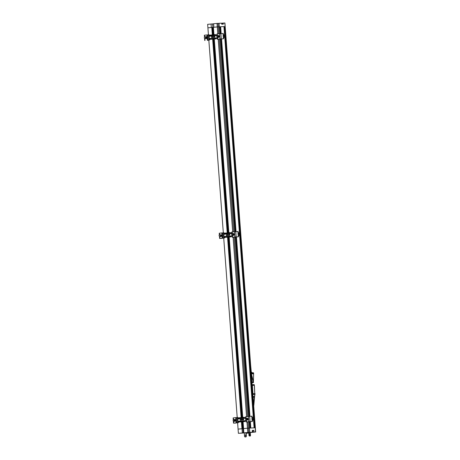 <?xml version="1.0" encoding="UTF-8"?>
<svg xmlns="http://www.w3.org/2000/svg" width="460" height="460" viewBox="0 0 460 460"><rect width="100%" height="100%" fill="white"/><g stroke="black" fill="none" stroke-linecap="round" stroke-linejoin="round"><path stroke-width="0.69" d="M224.578 26.53L225.026 26.508L255.357 427.783L254.754 427.811L224.578 26.53L223.934 26.571L254.104 427.846L223.934 26.565L220.645 26.737L221.156 33.591M217.988 23.402L219.035 23.305L219.299 26.806L225.032 26.525M208.432 34.828L207.908 27.836L211.778 27.456L212.336 34.885M212.439 34.874L211.778 27.456M211.882 27.45L212.255 27.427L212.808 34.839M211.059 23.995L211.324 27.502L207.908 27.836L207.644 24.328L212.554 23.914L212.819 27.422L212.255 27.45L213.394 27.364L212.819 27.422L213.371 34.782M213.388 27.295L213.946 34.73L213.388 27.295L218.276 26.864L218.793 33.781M218.046 23.402L218.281 26.91L220.645 26.737M250.338 421.665L250.815 428.018L254.104 427.846M250.28 432.555L255.518 432.009L248.797 432.388L248.429 428.185L250.165 428.053L249.694 421.728L250.165 428.053M248.446 428.139L247.451 428.191L248.446 428.139L247.969 421.751M243.07 421.768L243.581 428.576L247.451 428.191L246.974 421.849M241.442 421.923L241.954 428.731L238.079 429.111L237.607 422.797M254.604 427.817L224.428 26.542M221.559 38.962L236.049 231.604M236.452 236.969L249.935 416.294M219.995 26.778L220.512 33.626L219.995 26.772M220.915 39.025L235.399 231.639L220.915 39.025M235.808 237.032L249.285 416.334L235.802 237.032M250.665 428.024L250.188 421.676M249.786 416.3L236.302 236.986M235.899 231.61L221.415 38.973M221.007 33.597L220.495 26.749M219.27 26.812L219.788 33.683M220.622 38.916L219.196 39.134L220.196 39.077L234.68 231.696M235.083 237.078L248.567 416.386M248.969 421.774L249.446 428.087M218.287 26.91L218.805 33.781M219.207 39.14L233.691 231.794L219.19 39.048M235.083 237.09L234.088 237.153L247.578 416.484L234.082 237.061M249.395 421.619L247.974 421.837L248.457 428.185M246.577 416.582L233.088 237.159M232.691 231.892L218.201 39.146M217.804 33.879L217.281 26.916L218.253 26.864L217.988 23.362L217.016 23.408L217.281 26.916L213.865 27.249L213.601 23.747L217.016 23.408M242.989 428.674L242.472 421.826M242.15 417.49L228.585 237.13M228.263 232.794L213.699 39.123M242.426 428.709L241.914 421.877M241.586 417.542L228.022 237.187M227.7 232.852L213.135 39.175M237.21 417.53L223.721 238.102M223.324 232.84L208.828 40.095M219.035 23.305L221.651 23.167L221.731 24.219L223.347 24.133L223.267 23.08L224.923 23L255.674 431.986M221.657 23.236L223.267 23.08M212.554 23.914L213.607 23.816M224.762 23.006L225.181 26.502M248.768 432.509L249.418 432.417M250.165 432.383L250.407 435.58M246.169 433.257L248.797 433.055L246.169 433.257L246.129 432.728L248.768 432.555M248.797 432.388L238.395 433.32L244.306 432.952M244.3 432.831L246.065 432.664L246.33 436.385L245.87 436.914L245.002 437L244.576 436.546L244.3 432.831M246.054 432.687L246.474 432.67L246.054 432.693M238.395 433.32L238.079 429.111L242.012 428.726L242.328 432.935M243.202 432.889L242.886 428.68L242.012 428.726M243.524 428.616L242.886 428.68M243.834 432.785L243.518 428.582L247.451 428.191L247.767 432.4M248.739 432.348L248.423 428.145M249.786 432.291L249.469 428.087L248.48 428.185M252.402 432.153L252.27 430.405L253.891 430.318L254.023 432.072M255.518 431.992L255.202 427.788L249.469 428.087M252.27 430.422L253.891 430.318M246.991 433.205L248.181 433.101L246.991 433.205M253.546 405.392L254.305 397.204L253.063 397.267M251.913 381.961L253.155 381.898L251.235 373.876M251.476 373.871L253.609 373.836L253.564 373.129L251.252 373.232M254.288 396.727L254.305 397.204A2.11 1.483 -93 0 1 254.34 396.474L254.518 397.124A2.11 2.018 76.8 0 1 254.552 396.514L254.288 396.727M253.161 381.898A2.11 1.495 -94.5 0 0 253.31 382.605L253.299 382.605A2.11 1.483 -93 0 1 253.155 381.898L253.506 382.553A2.11 2.012 102.7 0 1 253.374 381.961L253.506 382.553M253.328 373.825L253.615 373.83L253.328 373.825M252.885 394.887L252.954 394.467A2.11 1.483 -93 0 0 252.994 393.743L252.367 385.405A2.11 1.483 -93 0 0 252.224 384.692L252.086 384.296M254.552 396.514L254.978 394.289L254.34 396.474A2.11 1.495 88.5 0 0 254.311 397.204M222.508 24.179L222.421 23.633L221.685 23.667M222.421 23.633L221.823 23.443A1.754 1.552 -91.8 0 1 221.933 23.46L221.812 23.466A1.754 1.552 88.2 0 0 221.668 23.443L221.703 23.448M252.316 430.991L253.086 430.876L252.31 430.911M253.046 430.957L252.58 431.198M245.249 435.068L245.283 435.631L245.249 435.068M244.685 436.678L246.042 436.546M246.134 436.39L245.853 432.676M245.358 435.103L245.381 435.585M245.87 436.914L246.33 436.385M245.979 436.908L245.002 437M250.395 435.66L249.579 436.051L249.021 435.66M249.682 435.925L249.004 435.66L249.659 435.608L250.384 435.976M249.193 435.654L249.487 435.729M249.579 436.051L250.246 435.988M249.671 435.666L250.493 435.568M249.745 434.51L249.924 434.211L249.975 434.792L249.745 434.51M249.464 435.741L249.412 432.331M249.878 434.763L249.826 434.257M248.762 432.475L249.004 435.66M250.228 435.902L249.55 435.936M249.912 434.355L249.935 434.671M246.364 435.976L246.123 432.785M245.295 435.194L245.318 435.516M247.273 433.159L248.026 433.113L247.273 433.159M247.175 433.165L248.273 433.096L247.175 433.165M209.679 39.514L209.254 40.049L207.977 40.146L207.581 34.891L209.105 34.782L209.357 35.178M209.409 35.903L209.553 36.271M217.034 33.983L216.654 35.569M216.833 37.772L216.648 38.186A0.564 0.397 -95.6 0 1 216.545 38.324L215.671 38.928L209.49 39.387M209.731 38.468L209.628 38.824M209.691 39.663L209.501 40.032L207.362 40.21M209.179 35.351L209.639 36.081L209.432 36.323L209.145 35.713M209.254 40.049L209.099 35.121M209.398 39.042L209.605 38.427L209.409 39.232L216.648 38.186M216.792 37.823L217.31 39.255L217.131 37.289M220.627 39.037L217.304 39.255M209.231 35.19L215.343 34.592L216.303 35.075A0.564 0.397 -95.6 0 1 216.424 35.201L216.62 35.541M214.573 37.208L214.515 36.507L214.544 37.208L214.659 36.852L214.952 37.174L214.883 36.472L214.584 36.829L214.561 36.507M213.239 37.34L213.244 36.633L213.239 37.34M212.347 36.719L212.204 37.444L212.669 37.392L212.422 36.714M211.416 37.271L211.738 37.289L211.502 36.794L211.669 37.3M211.698 36.984L211.347 37.001M211.916 36.846L211.991 37.461M212.802 36.673L212.744 37.329L212.802 36.673L212.992 37.018M213.44 36.794L213.618 37.312L213.716 36.765M214.038 36.553L214.09 37.254L214.32 36.535M204.493 37.111L204.349 35.207L206.96 34.943L207.356 40.198L207.977 40.146M207.581 34.891L206.96 34.943M207.356 40.198L208.84 40.21M208.104 40.146L208.84 40.198M208.115 40.267L207.368 40.325M216.436 37.973L209.766 38.496M217.413 35.633L217.034 33.965M217.287 33.931L223.261 33.488L223.658 38.743L217.683 39.186L217.545 37.381M220.346 39.071L223.658 38.743M217.557 39.244L217.287 37.369L217.683 39.186M209.599 36.219L216.373 35.552L216.424 35.201M216.246 35.431L215.82 34.73M214.791 36.484L214.584 36.829M214.889 37.179L214.659 36.852M213.262 37.335L213.193 36.794M212.227 37.438L212.37 36.719M211.778 36.777L212.14 36.742M212.698 37.047L212.83 36.673M214.113 37.254L214.061 36.553M209.127 35.5L215.717 35.04M212.813 36.754L212.853 37.306M218.241 35.592A0.88 0.621 87 0 1 218.408 37.34A0.931 0.655 -93 0 0 218.58 37.386M212.33 37.128L212.388 36.8M205.787 36.817A0.88 0.621 87 0 1 206.81 37.605A0.931 0.655 87 0 1 205.879 38.559M218.04 35.604A0.88 0.621 87 0 1 218.293 35.541L218.54 35.518A0.931 0.655 87 0 1 218.678 37.375L218.431 37.398A0.931 0.655 87 0 1 218.166 37.346M237.883 417.484L238.13 417.881M238.188 418.606L238.332 418.974M245.812 416.691L245.433 418.278M245.611 420.474L245.421 420.888A0.564 0.397 -95.6 0 1 245.324 421.026L244.45 421.63L238.263 422.09M238.51 421.17L238.406 421.527M238.458 422.217L238.28 422.734L236.75 422.861L236.354 417.594L235.738 417.645L236.135 422.907L237.659 422.786L237.262 417.525L238.125 417.812M237.952 418.054L238.412 418.784L238.205 419.025L237.923 418.416M237.601 417.496L238.027 422.751L237.659 422.786M238.47 422.366L238.027 422.751M238.171 421.745L238.383 421.13L238.188 421.935L245.421 420.888M245.565 420.526L246.083 421.964L245.91 419.991M251.925 421.481L246.336 421.947M238.004 417.893L244.122 417.295L245.077 417.778A0.564 0.397 -95.6 0 1 245.197 417.904L245.393 418.243M243.346 419.911L243.294 419.215L243.323 419.917L243.438 419.554L243.725 419.876L243.662 419.175L243.363 419.531L243.34 419.209M242.012 420.043L242.023 419.336L242.012 420.043M241.12 419.422L240.977 420.147L241.448 420.101L241.201 419.416M240.373 420.216L240.12 419.986L240.35 420.216L240.476 419.687L240.12 419.71L240.442 420.003M240.476 419.687L240.12 419.71M240.695 419.549L240.764 420.164M241.58 419.382L241.517 420.032L241.58 419.382L241.764 419.721M242.213 419.497L242.391 420.014L242.362 419.301M242.811 419.261L242.937 419.951L243.018 419.238M233.266 419.819L233.128 417.91L235.738 417.645M236.354 417.594L237.262 417.525M236.135 422.907L233.519 423.171L236.135 422.918M234.025 423.142L236.147 423.027M236.75 422.861L234.025 423.125M245.209 420.681L238.544 421.205M246.192 418.335L245.807 416.668M246.06 416.633L252.04 416.191L252.431 421.452L246.456 421.889L246.324 420.084M249.406 421.745L251.93 421.498M247.974 421.843L248.969 421.78M249.119 421.774L252.431 421.452M246.083 421.964L246.065 420.072L246.456 421.889M238.372 418.922L245.145 418.255L245.197 417.904M245.019 418.134L244.599 417.433M243.564 419.186L243.363 419.531M243.662 419.882L243.438 419.554M242.035 420.043L241.971 419.497M241 420.141L241.143 419.422M240.557 419.48L240.913 419.445M241.471 419.75L241.603 419.376M242.891 419.957L242.84 419.255M237.906 418.203L244.496 417.743M241.586 419.462L241.626 420.009M234.864 419.497A0.88 0.621 87 0 1 234.997 421.251A0.931 0.655 -93 0 0 235.106 421.279M247.417 418.226L247.319 418.232A0.931 0.655 -93 0 0 247.146 418.284A0.88 0.621 87 0 1 247.21 420.043L247.187 420.043A0.931 0.655 -93 0 0 247.353 420.089M241.103 419.836L241.166 419.503M234.565 419.52A0.88 0.621 87 0 1 234.64 419.508L234.686 419.508A0.88 0.621 87 0 0 234.663 419.508L234.663 419.508A0.931 0.655 87 0 1 234.98 421.303A0.931 0.655 87 0 1 234.657 421.262M246.819 418.307A0.88 0.621 87 0 1 247.072 418.249L247.313 418.22A0.931 0.655 87 0 1 247.457 420.078L247.21 420.106A0.931 0.655 87 0 1 246.939 420.055M251.89 372.847L251.223 372.853M251.902 372.83L251.861 372.272L251.183 372.295M251.861 372.272L251.177 372.226M206.086 36.794L206.086 36.794A0.88 0.621 87 0 1 206.08 38.548M205.988 36.806A0.88 0.621 87 0 1 206.155 38.554L206.201 38.548M205.907 36.806A0.88 0.621 87 0 1 205.999 38.559L205.959 38.559A0.88 0.621 87 0 0 205.867 36.806L205.907 36.806M205.585 36.829A0.88 0.621 87 0 1 205.666 36.817L205.689 36.817A0.88 0.621 87 0 1 205.781 38.571L205.758 38.571A0.88 0.621 87 0 1 205.677 38.571M205.712 36.811L205.666 36.817A0.88 0.621 87 0 1 205.758 38.571M205.39 36.84A0.88 0.621 87 0 1 205.465 36.829L205.488 36.829A0.88 0.621 87 0 1 205.58 38.582L205.557 38.582A0.88 0.621 87 0 1 205.482 38.577M205.511 36.823L205.465 36.829A0.88 0.621 87 0 1 205.557 38.582M205.189 36.846A0.88 0.621 87 0 1 205.378 38.588L205.361 38.594A0.88 0.621 87 0 1 205.281 38.588M205.292 36.834A0.88 0.621 87 0 1 205.309 36.834L205.269 36.84A0.88 0.621 87 0 1 205.361 38.594M204.987 36.857A0.88 0.621 87 0 1 205.068 36.846L205.091 36.846A0.88 0.621 87 0 1 205.183 38.6M205.068 36.846A0.88 0.621 87 0 1 205.079 38.6M204.326 37.68L204.326 37.657A0.88 0.621 87 0 1 205.574 37.674A0.88 0.621 87 0 1 204.326 37.68L204.338 37.875M204.901 36.857L204.913 36.857A0.88 0.621 87 0 1 204.993 38.611L205.005 38.611M247.313 418.278A0.88 0.621 87 0 1 247.308 420.032M247.215 418.289A0.88 0.621 87 0 1 247.382 420.032L247.428 420.032M247.014 418.295A0.88 0.621 87 0 1 247.135 418.284L247.118 418.284A0.88 0.621 87 0 1 247.106 420.037M246.986 420.055A0.88 0.621 87 0 0 246.893 418.295A0.88 0.621 87 0 1 247.008 420.049L246.986 420.055A0.88 0.621 87 0 1 246.911 420.049M246.617 418.318A0.88 0.621 87 0 1 246.807 420.06L246.784 420.06A0.88 0.621 87 0 1 246.709 420.06M246.738 418.307L246.692 418.307A0.88 0.621 87 0 1 246.784 420.06M246.416 418.33A0.88 0.621 87 0 1 246.497 418.318L246.537 418.318A0.88 0.621 87 0 1 246.612 420.072L246.589 420.072A0.88 0.621 87 0 1 246.508 420.072M246.497 418.318A0.88 0.621 87 0 1 246.589 420.072M246.318 418.33L246.318 418.33A0.88 0.621 87 0 1 246.41 420.084M246.221 418.341A0.88 0.621 87 0 1 246.313 420.084M246.255 420.089A0.88 0.621 87 0 1 246.14 418.335A0.88 0.621 87 0 1 246.255 420.089L246.221 420.095A0.88 0.621 87 0 0 246.129 418.335L246.14 418.335M245.554 419.158L245.554 419.14A0.724 0.512 87 0 1 246.571 419.152A0.724 0.512 87 0 1 245.565 419.336L245.565 419.353M218.437 35.581A0.88 0.621 87 0 1 218.632 37.329L218.609 37.329A0.88 0.621 87 0 1 218.529 37.323M218.563 35.569L218.517 35.575A0.88 0.621 87 0 1 218.609 37.329M218.362 35.581L218.316 35.581A0.88 0.621 87 0 1 218.431 37.335L218.408 37.34A0.88 0.621 87 0 1 218.333 37.335M218.212 37.346A0.88 0.621 87 0 0 218.12 35.592A0.88 0.621 87 0 1 218.23 37.346L218.212 37.346A0.88 0.621 87 0 1 218.132 37.346M217.839 35.615A0.88 0.621 87 0 1 217.919 35.604L217.965 35.604A0.88 0.621 87 0 1 218.034 37.358M217.919 35.604A0.88 0.621 87 0 1 217.931 37.358M217.643 35.627A0.88 0.621 87 0 1 217.718 35.615L217.764 35.61A0.88 0.621 87 0 1 217.833 37.369M217.718 35.615A0.88 0.621 87 0 1 217.735 37.369M217.442 35.638A0.88 0.621 87 0 1 217.522 35.627L217.563 35.621A0.88 0.621 87 0 1 217.632 37.381M217.522 35.627A0.88 0.621 87 0 1 217.534 37.375M217.448 37.386L217.459 37.386A0.88 0.621 87 0 1 217.453 37.386A0.88 0.621 87 0 0 217.361 35.633A0.88 0.621 87 0 1 217.448 37.386A0.88 0.621 87 0 1 217.356 35.633L217.367 35.633M216.781 36.438L216.781 36.455A0.724 0.512 87 0 1 217.793 36.444A0.724 0.512 87 0 1 216.792 36.633L216.792 36.651M234.761 419.508A0.88 0.621 87 0 1 234.933 421.256L234.974 421.251M234.686 419.508A0.88 0.621 87 0 1 234.778 421.262L234.732 421.268A0.88 0.621 87 0 0 234.64 419.508M234.462 419.52A0.88 0.621 87 0 1 234.456 421.274M234.364 419.531A0.88 0.621 87 0 1 234.531 421.274L234.577 421.274M234.163 419.543A0.88 0.621 87 0 1 234.243 419.531L234.266 419.531A0.88 0.621 87 0 1 234.358 421.285L234.335 421.285A0.88 0.621 87 0 1 234.255 421.285M234.284 419.531L234.243 419.531A0.88 0.621 87 0 1 234.335 421.285M233.967 419.554A0.88 0.621 87 0 1 234.042 419.543L234.065 419.543A0.88 0.621 87 0 1 234.157 421.297L234.134 421.297A0.88 0.621 87 0 1 234.059 421.291M234.088 419.537L234.042 419.543A0.88 0.621 87 0 1 234.134 421.297M233.766 419.56A0.88 0.621 87 0 1 233.956 421.308L233.933 421.308A0.88 0.621 87 0 1 233.858 421.303M233.887 419.549L233.841 419.554A0.88 0.621 87 0 1 233.933 421.308M233.801 421.314A0.88 0.621 87 0 1 233.686 419.56A0.88 0.621 87 0 1 233.801 421.314M233.674 419.56L233.686 419.56A0.88 0.621 87 0 1 233.772 421.314L233.778 421.314M233.105 420.365L233.105 420.382A0.724 0.512 87 0 1 234.117 420.371A0.724 0.512 87 0 1 233.111 420.561L233.117 420.578M223.997 232.794L224.244 233.191M224.296 233.916L224.44 234.278M232.306 233.645L232.173 231.943L231.581 232.386L231.541 233.582M231.725 235.779L231.535 236.198A0.564 0.397 -95.6 0 1 231.432 236.336L230.558 236.934L224.376 237.4M224.624 236.48L224.52 236.837M224.572 237.527L224.388 238.044L222.864 238.165L222.467 232.904L221.852 232.955L222.243 238.211L223.773 238.09L223.376 232.835L224.238 233.117M224.066 233.364L224.526 234.088L224.319 234.335L224.031 233.726M223.715 232.806L224.141 238.056L223.773 238.09M224.583 237.676L224.141 238.056M224.284 237.049L224.492 236.434L224.296 237.239L231.535 236.198M231.679 235.83L232.196 237.268L232.024 235.302M238.038 236.785L232.449 237.256M224.118 233.203L230.236 232.599L231.19 233.082A0.564 0.397 -95.6 0 1 231.311 233.214L231.506 233.553M229.379 234.519L229.436 235.221L229.552 234.864L229.839 235.181L229.776 234.485L229.477 234.836L229.448 234.514M228.125 235.347L228.097 234.646L228.125 235.347M227.234 234.732L227.09 235.451L227.562 235.405L227.315 234.726M226.487 235.52L226.234 235.29L226.458 235.52L226.59 234.997L226.234 235.014L226.556 235.307M226.59 234.997L226.234 235.014M226.809 234.853L226.878 235.474M227.694 234.686L227.631 235.342L227.694 234.686L227.878 235.025M228.327 234.801L228.505 235.324L228.603 234.778M228.925 234.565L228.976 235.267L229.132 234.548M219.38 235.123L219.236 233.22L221.852 232.955M222.467 232.904L223.376 232.835M222.243 238.211L219.633 238.475L222.249 238.222M220.139 238.447L222.261 238.337M222.864 238.165L220.139 238.429M231.322 235.986L224.658 236.509M231.92 231.972L232.053 233.697L231.92 231.972M232.173 231.943L238.153 231.501L238.544 236.756L232.57 237.199L232.432 235.388M235.508 236.923L238.044 236.802M234.088 237.141L235.393 237.061M235.232 237.078L238.544 236.756M232.196 237.268L232.179 235.382L232.57 237.199M224.486 234.226L231.259 233.565L231.311 233.214M231.133 233.444L230.707 232.743M229.459 235.221L229.408 234.519M229.678 234.491L229.477 234.836M229.776 235.186L229.552 234.864M228.148 235.347L228.085 234.807M227.113 235.451L227.257 234.732M226.671 234.79L227.027 234.755M227.585 235.054L227.717 234.686M229.005 235.261L228.953 234.565M224.02 233.513L230.609 233.053M227.7 234.767L227.74 235.313M233.53 233.53L233.433 233.542A0.931 0.655 -93 0 0 233.26 233.594A0.88 0.621 87 0 1 233.318 235.347A0.931 0.655 -93 0 0 233.467 235.399M227.217 235.14L227.28 234.807M220.783 234.813A0.931 0.655 87 0 1 221.093 236.612A0.931 0.655 87 0 1 220.765 236.566M232.927 233.617A0.88 0.621 87 0 1 233.18 233.553L233.427 233.53A0.931 0.655 87 0 1 233.571 235.388L233.323 235.411A0.931 0.655 87 0 1 233.053 235.359M233.427 233.582A0.88 0.621 87 0 1 233.421 235.336M233.329 233.594A0.88 0.621 87 0 1 233.496 235.336L233.542 235.336M233.128 233.605A0.88 0.621 87 0 1 233.249 233.594L233.208 233.594A0.88 0.621 87 0 1 233.22 235.347M233.099 235.359A0.88 0.621 87 0 0 233.007 233.605A0.88 0.621 87 0 1 233.122 235.359L233.099 235.359A0.88 0.621 87 0 1 233.019 235.359M232.731 233.628A0.88 0.621 87 0 1 232.921 235.37L232.898 235.37A0.88 0.621 87 0 1 232.823 235.365M232.852 233.611L232.806 233.617A0.88 0.621 87 0 1 232.898 235.37M232.53 233.634A0.88 0.621 87 0 1 232.72 235.376L232.702 235.382A0.88 0.621 87 0 1 232.622 235.376M232.651 233.623L232.611 233.623A0.88 0.621 87 0 1 232.702 235.382M232.329 233.645A0.88 0.621 87 0 1 232.409 233.634L232.455 233.634A0.88 0.621 87 0 1 232.524 235.388M232.409 233.634A0.88 0.621 87 0 1 232.421 235.388M232.38 235.393A0.88 0.621 87 0 1 231.679 234.652L231.679 234.64A0.724 0.512 87 0 1 232.915 234.439A0.88 0.621 87 0 1 232.38 235.393M232.242 233.645L232.254 233.645A0.88 0.621 87 0 1 232.334 235.399L232.346 235.399M231.667 234.468L231.667 234.445A0.724 0.512 87 0 1 232.679 234.445A0.724 0.512 87 0 1 231.679 234.64M220.972 234.807A0.88 0.621 87 0 1 220.967 236.561M220.875 234.818A0.88 0.621 87 0 1 221.047 236.561L221.087 236.561M220.777 234.818A0.88 0.621 87 0 1 220.892 236.572L220.846 236.572A0.88 0.621 87 0 0 220.754 234.818L220.8 234.813M220.576 234.824A0.88 0.621 87 0 1 220.57 236.578M220.478 234.836A0.88 0.621 87 0 1 220.645 236.584L220.691 236.578M220.277 234.847A0.88 0.621 87 0 1 220.369 236.589M220.397 234.836L220.357 234.836A0.88 0.621 87 0 1 220.449 236.595L220.489 236.589M220.075 234.859A0.88 0.621 87 0 1 220.271 236.601L220.248 236.601A0.88 0.621 87 0 1 220.167 236.601M220.202 234.847L220.156 234.847A0.88 0.621 87 0 1 220.248 236.601M219.88 234.87A0.88 0.621 87 0 1 220.07 236.612L220.047 236.612A0.88 0.621 87 0 1 219.972 236.612M220.001 234.859L219.955 234.859A0.88 0.621 87 0 1 220.047 236.612M220.438 236.037A0.88 0.621 87 0 1 219.23 235.882A0.88 0.621 87 0 1 219.224 235.876A0.724 0.512 87 0 1 220.029 234.916A0.88 0.621 87 0 1 220.438 236.037M219.788 234.87L219.799 234.864A0.88 0.621 87 0 1 219.88 236.624L219.891 236.624M219.219 235.669L219.219 235.687A0.724 0.512 87 0 1 219.236 235.508L219.23 235.882M214.291 39.06L228.856 232.737M229.183 237.072L242.742 417.427M212.664 39.221L227.228 232.898M227.55 237.233L241.115 417.588M242.052 428.726L241.54 421.918M241.212 417.582L227.654 237.222M227.326 232.886L212.761 39.209M222.261 23.178L222.289 23.569M252.925 431.043L253.011 432.17M253.299 382.605L251.965 382.68M253.006 396.543L254.34 396.474M252.39 372.818L252.396 372.818C253.374 372.715 253.765 372.813 253.564 373.129M254.386 385.308L254.759 393.645L254.253 384.675M252.224 384.692L253.989 384.6A2.11 1.483 -93 0 1 254.133 385.313L252.367 385.405M252.994 393.743L254.759 393.645A2.11 1.483 -93 0 1 254.725 394.375L252.954 394.467M222.473 23.713L221.691 23.747M250.188 432.377L250.447 435.649M250.407 435.568L250.159 432.273M249.021 432.446L249.262 435.637M216.884 34.005L217.022 35.799M216.119 38.715L215.976 38.421M209.593 36.029L216.2 35.385M208.88 40.078L208.489 34.822M216.395 38.03L209.789 38.675M209.559 39.525L209.409 39.232M215.671 38.928L215.527 38.629M215.343 34.592L215.245 34.902M204.999 40.434L204.861 38.6M204.734 36.898L204.602 35.173M219.644 33.701L220.041 38.956M221.277 38.864L220.886 33.603M223.002 33.494L223.399 38.749M245.663 416.708L245.795 418.502M244.898 421.417L244.749 421.124M238.366 418.738L244.973 418.088M245.174 420.733L238.567 421.383M238.332 422.228L238.188 421.935M244.45 421.63L244.3 421.331M244.122 417.295L244.018 417.605M247.072 418.249L247.359 418.22M233.772 423.137L233.634 421.303M233.507 419.606L233.381 417.881M248.423 416.403L248.814 421.659M250.056 421.567L249.659 416.311M251.775 416.197L252.172 421.452M252.356 420.388A1.495 1.052 -93 0 0 253.282 418.796A1.495 1.052 -93 0 0 252.155 417.404L253.305 418.796L252.31 420.388M253.282 419.02L253.264 418.663M223.577 37.68A1.495 1.052 -93 0 0 224.503 36.093A1.495 1.052 -93 0 0 223.376 34.701L224.532 36.087L223.537 37.685M224.509 36.317L224.492 35.96M231.777 232.018L231.909 233.806M231.012 236.727L230.862 236.428M224.48 234.042L231.087 233.392M231.288 236.037L224.681 236.687M224.445 237.538L224.296 237.239M230.558 236.934L230.414 236.641M230.236 232.599L230.132 232.909M233.18 233.553L233.473 233.53M219.886 238.441L219.748 236.607M219.621 234.91L219.489 233.185M234.531 231.708L234.928 236.963M236.17 236.871L235.773 231.616M237.889 231.506L238.286 236.762M238.464 235.692A1.495 1.052 -93 0 0 239.39 234.065A1.495 1.052 -93 0 0 238.268 232.714L239.418 234.065L238.424 235.698M239.395 234.324L239.378 233.973M214.274 39.065L228.833 232.737M229.16 237.072L242.719 417.433M243.047 421.768L243.558 428.576M248.797 433.055L248.756 432.532M253.834 405.386L254.593 396.474M253.552 382.599L251.465 373.842M253.402 381.846L253.615 373.83M254.978 394.289L255.012 393.645M253.052 430.387L253.086 430.876M250.51 435.649L250.274 432.452M209.444 39.497L209.3 39.198M209.024 35.552L209.127 35.247M204.746 40.463L204.591 38.433M238.222 422.199L238.073 421.906M237.797 418.261L237.9 417.95M233.519 423.171L233.369 421.141M251.309 372.215L250.654 365.217M224.33 237.509L224.187 237.21M223.911 233.565L224.014 233.255M219.633 238.475L219.483 236.446"/></g></svg>
